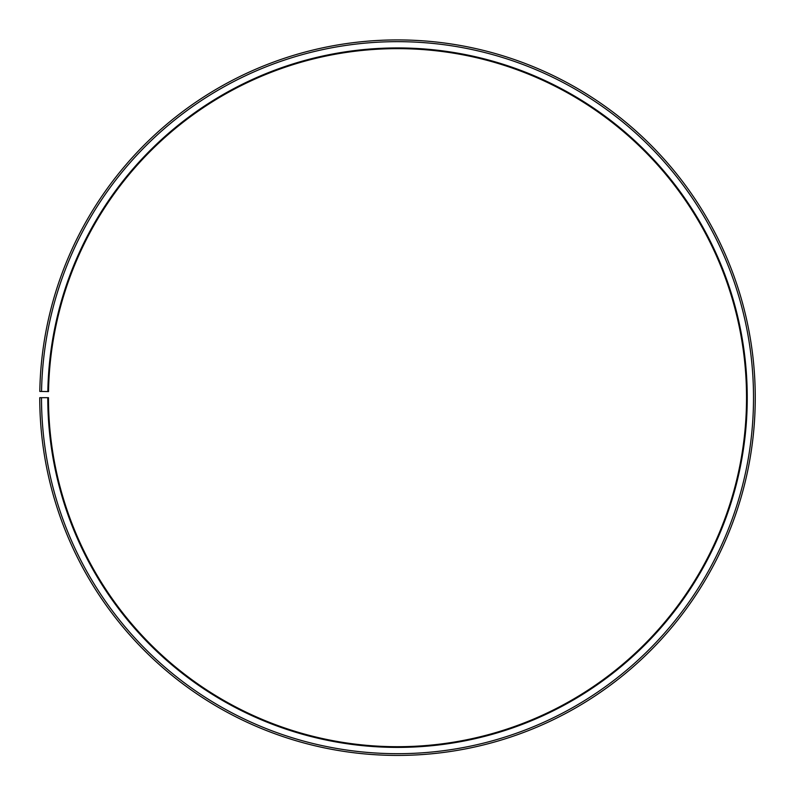 <?xml version="1.0" encoding="UTF-8"?>
<svg xmlns="http://www.w3.org/2000/svg" width="795" height="795" viewBox="0 0 795 795"><rect width="100%" height="100%" fill="white"/><g stroke="black" fill="none" stroke-linecap="round" stroke-linejoin="round"><path stroke-width="1.19" d="M48.525 391.587A349.035 349.035 0 0 1 575.53 97.457A349.035 349.035 0 0 1 570.263 700.952A349.035 349.035 0 0 1 48.475 397.679L47.779 397.679A349.73 349.73 0 0 0 570.611 701.558A349.73 349.73 0 0 0 575.888 96.851A349.73 349.73 0 0 0 47.829 391.567L48.525 391.587M41.499 397.679A356.011 356.011 0 0 0 573.712 707.023A356.011 356.011 0 0 0 579.088 91.455A356.011 356.011 0 0 0 41.549 391.458L39.8 391.428A357.76 357.76 0 0 1 579.982 89.954A357.76 357.76 0 0 1 574.576 708.534A357.76 357.76 0 0 1 39.75 397.679L47.779 397.679M41.549 391.458L47.829 391.567"/></g></svg>
